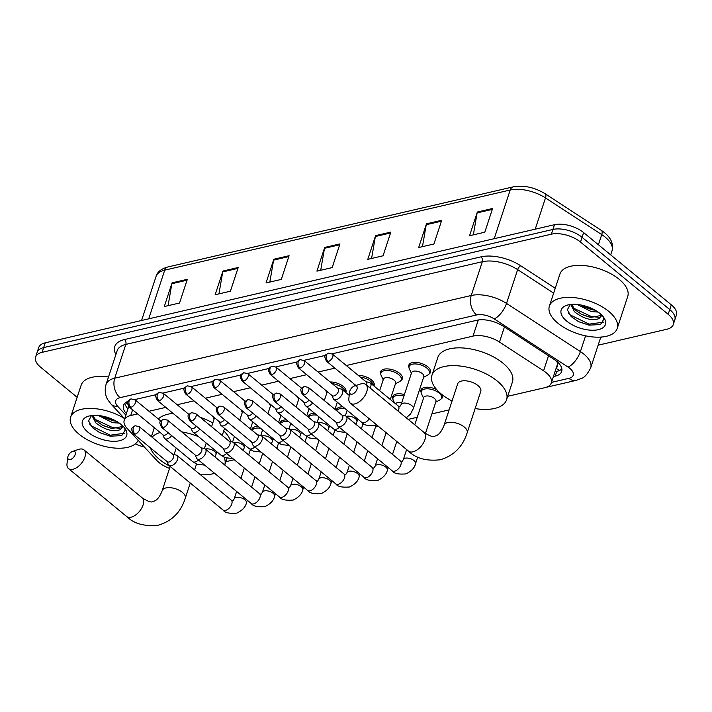 <?xml version="1.0" encoding="UTF-8"?>
<svg xmlns="http://www.w3.org/2000/svg" width="712" height="712" viewBox="0 0 712 712"><rect width="100%" height="100%" fill="white"/><g stroke="black" fill="none" stroke-linecap="round" stroke-linejoin="round"><path stroke-width="1.07" d="M330.128 381.961A11.428 5.554 18.2 0 1 343.255 386.438A11.428 5.554 18.2 0 1 345.97 391.894A11.428 5.554 18.2 0 1 345.694 392.472M358.314 375.42A11.428 5.554 18.2 0 1 371.442 379.905A11.428 5.554 18.2 0 1 374.156 385.361A11.428 5.554 18.2 0 1 373.88 385.94M380.787 373.969A11.428 5.554 18.2 0 1 380.635 371.682A11.428 5.554 18.2 0 1 388.352 368.95A11.428 5.554 18.2 0 1 399.628 373.364A11.428 5.554 18.2 0 1 402.333 378.82A11.428 5.554 18.2 0 1 400.856 380.564M408.973 367.428A11.428 5.554 18.2 0 1 408.822 365.149A11.428 5.554 18.2 0 1 416.538 362.408A11.428 5.554 18.2 0 1 427.814 366.822A11.428 5.554 18.2 0 1 430.52 372.278A11.428 5.554 18.2 0 1 429.042 374.031M421.103 392.303A11.428 5.554 18.2 0 1 420.943 390.016A11.428 5.554 18.2 0 1 436.678 389.606M392.917 398.845A11.428 5.554 18.2 0 1 392.757 396.557A11.428 5.554 18.2 0 1 404.407 394.555M308.065 416.921A11.428 5.554 18.2 0 1 308.198 416.173A11.428 5.554 18.2 0 1 314.722 413.369M251.692 430.003A11.428 5.554 18.2 0 1 251.826 429.247A11.428 5.554 18.2 0 1 258.349 426.443M279.878 423.462A11.428 5.554 18.2 0 1 280.012 422.705A11.428 5.554 18.2 0 1 286.536 419.911M336.251 410.388A11.428 5.554 18.2 0 1 336.384 409.631A11.428 5.554 18.2 0 1 342.908 406.828M137.594 413.921L130.723 415.514A21.422 10.422 -161.8 0 0 124.217 420.231A21.422 10.422 -161.8 0 0 127.136 428.428L156.88 460.522A21.422 10.422 -161.8 0 0 159.061 462.551A21.422 10.422 -161.8 0 0 169.536 468.371M556.392 367.508A7.138 3.471 -161.8 0 0 557.345 364.411L557.087 361.135M557.345 364.411A21.422 10.422 18.2 0 1 557.149 365.194L551.302 382.976A21.422 10.422 -161.8 0 0 543.576 370.818L499.477 342.054A21.422 10.422 -161.8 0 0 472.999 336.117L346.29 365.514M334.898 368.149L318.104 372.047M306.712 374.69L289.918 378.588M278.526 381.232L261.731 385.121M250.339 387.764L233.545 391.662M222.153 394.306L205.359 398.204M193.967 400.847L177.172 404.736M165.78 407.38L148.986 411.278M507.718 396.299L544.805 387.693A21.422 10.422 -161.8 0 0 551.302 382.976M225.855 461.679L234.248 459.729M375.509 426.969L378.375 426.301M408.172 419.386L417.241 417.285M431.881 413.886L449.13 409.889M442.553 395.035A11.428 5.554 18.2 0 1 442.65 397.154A11.428 5.554 18.2 0 1 441.164 398.898M77.154 397.323L40.691 367.276A21.422 10.422 18.2 0 1 35.6 357.041A21.422 10.422 18.2 0 1 42.106 352.324L551.382 234.186A21.422 10.422 18.2 0 1 580.494 242.053L668.194 314.321A21.422 10.422 18.2 0 1 673.285 324.547A21.422 10.422 18.2 0 1 666.779 329.264L598.133 345.187M144.34 446.985A21.422 10.422 18.2 0 1 135.333 443.861M673.285 324.547L676.4 315.069A21.422 10.422 18.2 0 0 671.309 304.834L583.618 232.575A21.422 10.422 18.2 0 0 554.506 224.707L45.221 342.837A21.422 10.422 18.2 0 0 38.715 347.554L37.157 352.298A21.422 10.422 18.2 0 1 43.663 347.581L552.948 229.442A21.422 10.422 18.2 0 1 582.051 237.318L669.752 309.578A21.422 10.422 18.2 0 1 674.842 319.804A21.422 10.422 18.2 0 0 669.752 309.578L582.051 237.318A21.422 10.422 18.2 0 0 552.948 229.442L43.663 347.581A21.422 10.422 18.2 0 0 37.157 352.298L35.6 357.041M553.411 376.577L555.173 376.167A21.422 10.422 -161.8 0 0 561.67 371.45A21.422 10.422 -161.8 0 0 553.954 359.293L503.233 326.221A21.422 10.422 -161.8 0 0 476.755 320.275L332.086 353.837M128.009 401.319A21.422 10.422 -161.8 0 0 123.505 405.431A21.422 10.422 -161.8 0 0 126.398 413.61M325.393 355.386L303.899 360.37M297.216 361.927L275.722 366.911M269.029 368.46L247.536 373.444M240.843 375.002L219.349 379.986M212.657 381.543L191.163 386.527M184.47 388.076L162.977 393.06M156.284 394.617L134.79 399.601M561.857 368.887A21.422 10.422 18.2 0 1 556.731 371.433L554.968 371.833M127.955 408.866A21.422 10.422 18.2 0 1 124.876 403.25M441.716 220.293L433.928 244.002L418.665 247.545L426.461 223.835L441.716 220.293M492.597 208.491L484.801 232.201L469.537 235.743L477.334 212.034L492.597 208.491M289.09 255.706L281.293 279.407L266.03 282.949L273.826 259.239L289.09 255.706M238.208 267.507L230.412 291.208L215.149 294.75L222.945 271.041L238.208 267.507M187.336 279.309L179.54 303.018L164.276 306.552L172.073 282.842L187.336 279.309M390.844 232.094L383.047 255.804L367.784 259.346L375.58 235.636L390.844 232.094M339.962 243.905L332.175 267.605L316.911 271.147L324.699 247.438L339.962 243.905M320.712 270.266L324.485 248.31A5.714 3.898 -103.1 0 1 324.699 247.438M371.593 258.465L375.366 236.509A5.714 3.898 -103.1 0 1 375.58 235.636M168.077 305.671L171.859 283.714A5.714 3.898 -103.1 0 1 172.073 282.842M218.958 293.869L222.731 271.913A5.714 3.898 -103.1 0 1 222.945 271.041M269.83 282.068L273.613 260.111A5.714 3.898 -103.1 0 1 273.826 259.239M473.347 234.862L477.12 212.906A5.714 3.898 -103.1 0 1 477.334 212.034M422.465 246.663L426.239 224.707A5.714 3.898 -103.1 0 1 426.461 223.835M138.137 440.301A35.707 17.364 18.2 0 1 113.502 447.946A35.707 17.364 18.2 0 1 79.103 434.231A35.707 17.364 18.2 0 1 70.621 417.179A35.707 17.364 18.2 0 1 124.333 418.425M92.818 415.434L96.351 420.934L102.902 425.5L111.873 428.517L121.992 426.63M91.999 415.514L95.728 422.812C104.557 429.692 112.603 432.024 119.847 429.825A16.136 7.85 18.2 0 0 121.823 427.44A16.136 7.85 18.2 0 0 121.885 425.135M102.092 416.031L105.376 417.98L113.199 420.774L116.403 421.255M98.443 415.514L112.576 422.652L119.34 423.124M91.439 415.577L88.591 420.908L92.435 427.645L99.787 432.7L110.227 436.189L121.716 435.628L125.223 430.003L124.146 427.44M87.95 432.175A23.282 11.321 18.2 0 1 88.137 416.306A23.282 11.321 18.2 0 1 121.129 424.486A23.282 11.321 18.2 0 1 124.876 428.384A23.282 11.321 18.2 0 1 116.893 441.164A23.282 11.321 18.2 0 1 87.95 432.175M123.247 426.435L119.847 429.825M70.621 417.179L81.15 385.174A35.707 17.364 18.2 0 1 108.5 377.004M104.904 417.73L114.863 421.068M102.421 425.251L112.389 428.597M99.644 432.638L110.511 436.233M104.967 416.671L113.617 419.795M94.776 419.208L112.799 427.672L119.723 428.268M89.57 423.996L91.456 425.981L110.324 435.201L124.725 433.207M70.23 459.569A5.002 2.732 -50.5 0 0 75.16 454.594A5.002 2.732 -50.5 0 0 72.962 451.266A5.002 2.732 -50.5 0 0 72.633 451.363A5.002 2.732 -50.5 0 0 67.809 457.211A5.002 2.732 -50.5 0 0 70.23 459.569M72.633 451.363L78.721 449.37A12.14 6.631 129.5 0 1 79.522 449.147A12.14 6.631 129.5 0 1 83.927 449.851A12.14 6.631 129.5 0 1 83.438 460.379A12.14 6.631 129.5 0 1 72.9 469.297A12.14 6.631 129.5 0 1 68.494 468.594A12.14 6.631 129.5 0 1 67.017 463.574L67.809 457.211M224.111 457.211A39.276 19.099 18.2 0 1 224.752 465.016L226.968 458.297M214.632 473.338A39.276 19.099 18.2 0 1 200.428 474.735M169.848 466.2A39.276 19.099 18.2 0 1 159.417 459.4A39.276 19.099 18.2 0 1 150.392 447.848M223.746 430.876A39.276 19.099 18.2 0 1 230.679 441.591M176.371 448.186A12.14 5.901 -161.8 0 0 175.864 449.121L174.057 454.621M152.083 437.213A39.276 19.099 18.2 0 1 160.129 432.495M181.747 431.899A39.276 19.099 18.2 0 1 198.488 436.643M158.34 418.985A39.276 19.099 18.2 0 1 173.087 413.405M200.152 417.303A39.276 19.099 18.2 0 1 212.826 422.937M352.093 394.181A5.002 2.732 -50.5 0 0 357.015 389.206A5.002 2.732 -50.5 0 0 354.816 385.886A5.002 2.732 -50.5 0 0 354.487 385.984A5.002 2.732 -50.5 0 0 349.672 391.831A5.002 2.732 -50.5 0 0 352.093 394.181M354.487 385.984L360.583 383.99A12.14 6.631 129.5 0 1 361.385 383.768A12.14 6.631 129.5 0 1 365.79 384.471A12.14 6.631 129.5 0 1 365.3 395A12.14 6.631 129.5 0 1 354.763 403.918A12.14 6.631 129.5 0 1 350.349 403.206A12.14 6.631 129.5 0 1 348.88 398.186L349.672 391.831M480.787 391.315A12.14 5.901 -161.8 0 0 477.903 385.521A12.14 5.901 -161.8 0 0 465.933 380.831A12.14 5.901 -161.8 0 0 457.727 383.732L444.083 425.224A12.14 5.901 -161.8 0 1 447.768 422.554A12.14 5.901 -161.8 0 1 464.268 427.013A12.14 5.901 -161.8 0 1 467.152 432.807L480.787 391.315M452.049 400.99A39.276 19.099 18.2 0 1 441.28 394.021A39.276 19.099 18.2 0 1 431.953 375.26A39.276 19.099 18.2 0 1 458.483 365.861A39.276 19.099 18.2 0 1 497.243 381.036A39.276 19.099 18.2 0 1 506.57 399.797A39.276 19.099 18.2 0 1 475.118 408.572M431.953 375.26L437.8 357.477A39.276 19.099 18.2 0 1 464.331 348.079A39.276 19.099 18.2 0 1 503.09 363.253A39.276 19.099 18.2 0 1 512.409 382.015L506.57 399.797M167 461.536L168.317 464.624A6.426 3.507 -50.5 0 0 168.904 465.417A6.426 3.507 -50.5 0 0 171.236 465.79A6.426 3.507 -50.5 0 0 177.564 459.391A6.426 3.507 -50.5 0 0 177.074 455.493A6.426 3.507 -50.5 0 0 176.184 455.075L172.9 454.372M135.075 434.106A4.646 2.537 -50.5 0 1 133.384 433.839L167.267 461.759A4.646 2.537 -50.5 0 0 168.949 462.026A4.646 2.537 -50.5 0 0 173.523 457.407A4.646 2.537 -50.5 0 0 173.167 454.594L139.294 426.675L135.289 425.74A4.646 3.168 -103.1 0 0 133.34 427.787A4.646 3.168 76.9 0 0 135.075 434.106A4.646 2.537 -50.5 0 0 139.107 430.698A4.646 2.537 -50.5 0 0 139.294 426.675M253.107 427.636L252.19 430.413A10.707 5.207 18.2 0 1 260.521 428.232M195.186 454.995L196.503 458.083A6.426 3.507 -50.5 0 0 197.09 458.875A6.426 3.507 -50.5 0 0 199.422 459.249A6.426 3.507 -50.5 0 0 205.75 452.859A6.426 3.507 -50.5 0 0 205.261 448.961A6.426 3.507 -50.5 0 0 204.371 448.533L201.087 447.83M163.262 427.574A4.646 2.537 -50.5 0 1 161.571 427.298L195.453 455.217A4.646 2.537 -50.5 0 0 197.135 455.484A4.646 2.537 -50.5 0 0 201.71 450.865A4.646 2.537 -50.5 0 0 201.354 448.053L167.48 420.133L163.475 419.199A4.646 3.168 -103.1 0 0 161.526 421.246A4.646 3.168 76.9 0 0 163.262 427.574A4.646 2.537 -50.5 0 0 167.293 424.165A4.646 2.537 -50.5 0 0 167.48 420.133M280.386 423.889A10.707 5.207 18.2 0 1 288.707 421.691M223.372 448.453L224.689 451.542A6.426 3.507 -50.5 0 0 225.277 452.343A6.426 3.507 -50.5 0 0 227.609 452.716A6.426 3.507 -50.5 0 0 233.937 446.317A6.426 3.507 -50.5 0 0 233.447 442.419A6.426 3.507 -50.5 0 0 232.557 442.001L229.273 441.289M191.448 421.032A4.646 2.537 -50.5 0 1 189.757 420.765L223.639 448.676A4.646 2.537 -50.5 0 0 225.321 448.952A4.646 2.537 -50.5 0 0 229.896 444.332A4.646 2.537 -50.5 0 0 229.54 441.511L195.666 413.601L191.661 412.657A4.646 3.168 -103.1 0 0 189.712 414.713A4.646 3.168 76.9 0 0 191.448 421.032A4.646 2.537 -50.5 0 0 195.48 417.624A4.646 2.537 -50.5 0 0 195.666 413.601M308.572 417.348A10.707 5.207 18.2 0 1 316.893 415.158M251.558 441.921L252.876 445.009A6.426 3.507 -50.5 0 0 253.463 445.801A6.426 3.507 -50.5 0 0 255.795 446.175A6.426 3.507 -50.5 0 0 262.123 439.776A6.426 3.507 -50.5 0 0 261.633 435.877A6.426 3.507 -50.5 0 0 260.743 435.459L257.459 434.756M219.634 414.5A4.646 2.537 -50.5 0 1 217.943 414.224L251.826 442.143A4.646 2.537 -50.5 0 0 253.508 442.41A4.646 2.537 -50.5 0 0 258.082 437.791A4.646 2.537 -50.5 0 0 257.726 434.979L223.853 407.059L219.848 406.125A4.646 3.168 -103.1 0 0 217.899 408.172A4.646 3.168 76.9 0 0 219.634 414.5A4.646 2.537 -50.5 0 0 223.666 411.091A4.646 2.537 -50.5 0 0 223.853 407.059M336.758 410.806A10.707 5.207 18.2 0 1 345.08 408.617M279.745 435.379L281.062 438.467A6.426 3.507 -50.5 0 0 281.649 439.26A6.426 3.507 -50.5 0 0 283.981 439.633A6.426 3.507 -50.5 0 0 290.309 433.243A6.426 3.507 -50.5 0 0 289.82 429.345A6.426 3.507 -50.5 0 0 288.93 428.927L285.645 428.215M247.82 407.958A4.646 2.537 -50.5 0 1 246.13 407.691L280.012 435.602A4.646 2.537 -50.5 0 0 281.694 435.877A4.646 2.537 -50.5 0 0 286.268 431.25A4.646 2.537 -50.5 0 0 285.913 428.437L252.039 400.527L248.034 399.583A4.646 3.168 -103.1 0 0 246.085 401.63A4.646 3.168 76.9 0 0 247.82 407.958A4.646 2.537 -50.5 0 0 251.843 404.55A4.646 2.537 -50.5 0 0 252.039 400.527M307.931 428.838L309.248 431.935A6.426 3.507 -50.5 0 0 309.836 432.727A6.426 3.507 -50.5 0 0 312.168 433.101A6.426 3.507 -50.5 0 0 318.495 426.702A6.426 3.507 -50.5 0 0 318.006 422.803A6.426 3.507 -50.5 0 0 317.116 422.385L313.832 421.673M276.007 401.417A4.646 2.537 -50.5 0 1 274.316 401.15L308.198 429.069A4.646 2.537 -50.5 0 0 309.88 429.336A4.646 2.537 -50.5 0 0 314.455 424.717A4.646 2.537 -50.5 0 0 314.099 421.905L280.225 393.985L276.22 393.042A4.646 3.168 -103.1 0 0 274.271 395.098A4.646 3.168 76.9 0 0 276.007 401.417A4.646 2.537 -50.5 0 0 280.03 398.008A4.646 2.537 -50.5 0 0 280.225 393.985M395.632 403.855A6.426 3.124 18.2 0 1 401.693 402.814M394.519 402.939L393.291 400.331A10.707 5.207 18.2 0 1 393.042 397.964A10.707 5.207 18.2 0 1 403.909 396.077M414.758 424.824L423.738 397.51A6.426 3.124 18.2 0 1 428.081 395.97A6.426 3.124 18.2 0 1 434.427 398.453A6.426 3.124 18.2 0 1 435.949 401.524L425.429 433.519M423.524 398.15L421.477 393.798A10.707 5.207 18.2 0 1 421.228 391.422A10.707 5.207 18.2 0 1 428.464 388.859A10.707 5.207 18.2 0 1 439.037 392.997A10.707 5.207 18.2 0 1 441.582 398.115A10.707 5.207 18.2 0 1 439.972 399.877L435.735 402.173M336.117 422.305L337.435 425.393A6.426 3.507 -50.5 0 0 338.022 426.185A6.426 3.507 -50.5 0 0 340.354 426.559A6.426 3.507 -50.5 0 0 346.682 420.16A6.426 3.507 -50.5 0 0 346.192 416.271A6.426 3.507 -50.5 0 0 345.302 415.844L342.018 415.14M304.193 394.884A4.646 2.537 -50.5 0 1 302.502 394.608L336.384 422.528A4.646 2.537 -50.5 0 0 338.067 422.795A4.646 2.537 -50.5 0 0 342.641 418.175A4.646 2.537 -50.5 0 0 342.285 415.363L308.412 387.444L304.407 386.509A4.646 3.168 -103.1 0 0 302.458 388.556A4.646 3.168 76.9 0 0 304.193 394.884A4.646 2.537 -50.5 0 0 308.216 391.475A4.646 2.537 -50.5 0 0 308.412 387.444M129.192 406.997C126.104 400.625 127.466 401.39 131.097 398.898A4.646 3.168 -103.1 0 0 129.148 400.945A4.646 3.168 76.9 0 0 130.883 407.273A4.646 2.537 -50.5 0 1 129.192 406.997L163.075 434.916A4.646 2.537 -50.5 0 0 164.757 435.183A4.646 2.537 -50.5 0 0 168.157 432.727M211.58 426.711L214.312 418.398A6.426 3.124 18.2 0 1 214.624 417.864M162.808 434.694L164.125 437.782A6.426 3.507 -50.5 0 0 164.712 438.574A6.426 3.507 -50.5 0 0 171.681 435.628M157.379 400.464C154.29 394.092 155.652 394.849 159.283 392.357A4.646 3.168 -103.1 0 0 157.334 394.404A4.646 3.168 76.9 0 0 159.07 400.731A4.646 2.537 -50.5 0 1 157.379 400.464L191.261 428.375A4.646 2.537 -50.5 0 0 192.943 428.651A4.646 2.537 -50.5 0 0 196.343 426.185M239.766 420.178L242.498 411.865A6.426 3.124 18.2 0 1 242.81 411.322M190.994 428.152L192.311 431.241A6.426 3.507 -50.5 0 0 192.899 432.033A6.426 3.507 -50.5 0 0 199.867 429.087M185.565 393.923C182.477 387.55 183.838 388.316 187.47 385.824A4.646 3.168 -103.1 0 0 185.52 387.871A4.646 3.168 76.9 0 0 187.256 394.19A4.646 2.537 -50.5 0 1 185.565 393.923L219.447 421.842A4.646 2.537 -50.5 0 0 221.129 422.109A4.646 2.537 -50.5 0 0 224.529 419.653M267.952 413.636L270.685 405.324A6.426 3.124 18.2 0 1 270.996 404.79M219.171 421.62L220.498 424.708A6.426 3.507 -50.5 0 0 221.085 425.5A6.426 3.507 -50.5 0 0 228.054 422.554M213.751 387.381C210.663 381.009 212.025 381.774 215.656 379.282A4.646 3.168 -103.1 0 0 213.707 381.329A4.646 3.168 76.9 0 0 215.442 387.657A4.646 2.537 -50.5 0 1 213.751 387.381L247.634 415.301A4.646 2.537 -50.5 0 0 249.316 415.568A4.646 2.537 -50.5 0 0 252.715 413.111M296.139 407.104L298.871 398.782A6.426 3.124 18.2 0 1 299.182 398.248M247.358 415.078L248.684 418.167A6.426 3.507 -50.5 0 0 249.271 418.959A6.426 3.507 -50.5 0 0 256.24 416.013M332.175 383.643A10.707 5.207 18.2 0 1 342.356 387.746A10.707 5.207 18.2 0 1 345.026 391.92M241.938 380.849C238.84 374.476 240.211 375.233 243.842 372.741A4.646 3.168 -103.1 0 0 241.893 374.797A4.646 3.168 76.9 0 0 243.62 381.116A4.646 2.537 -50.5 0 1 241.938 380.849L275.82 408.759A4.646 2.537 -50.5 0 0 277.502 409.035A4.646 2.537 -50.5 0 0 280.902 406.57M324.325 400.562L327.057 392.25A6.426 3.124 18.2 0 1 327.369 391.707M275.544 408.537L276.87 411.625A6.426 3.507 -50.5 0 0 277.457 412.426A6.426 3.507 -50.5 0 0 284.426 409.48M360.361 377.102A10.707 5.207 18.2 0 1 370.543 381.205A10.707 5.207 18.2 0 1 373.213 385.379M270.124 374.307C267.027 367.935 268.397 368.7 272.029 366.208A4.646 3.168 -103.1 0 0 270.079 368.255A4.646 3.168 76.9 0 0 271.806 374.583A4.646 2.537 -50.5 0 1 270.124 374.307L304.006 402.227A4.646 2.537 -50.5 0 0 305.688 402.494A4.646 2.537 -50.5 0 0 309.088 400.037M355.243 385.708L355.235 385.735A6.426 3.124 18.2 0 1 355.555 385.174M303.73 402.004L305.056 405.092A6.426 3.507 -50.5 0 0 305.635 405.885A6.426 3.507 -50.5 0 0 312.613 402.939M379.647 390.683L383.43 379.176A6.426 3.124 18.2 0 1 387.773 377.636A6.426 3.124 18.2 0 1 394.119 380.119A6.426 3.124 18.2 0 1 395.641 383.19L390.292 399.459M331.917 395.463L333.243 398.551A6.426 3.507 -50.5 0 0 333.821 399.343A6.426 3.507 -50.5 0 0 338.449 398.64A6.426 3.507 -50.5 0 0 342.49 393.327A6.426 3.507 -50.5 0 0 342 389.428A6.426 3.507 -50.5 0 0 341.11 389.01L337.826 388.298M383.216 379.825L381.169 375.464A10.707 5.207 18.2 0 1 380.92 373.088A10.707 5.207 18.2 0 1 388.156 370.525A10.707 5.207 18.2 0 1 398.729 374.663A10.707 5.207 18.2 0 1 401.265 379.781A10.707 5.207 18.2 0 1 399.663 381.543L395.427 383.839M299.992 368.042A4.646 2.537 -50.5 0 1 298.31 367.775L332.192 395.685A4.646 2.537 -50.5 0 0 333.875 395.961A4.646 2.537 -50.5 0 0 338.449 391.333A4.646 2.537 -50.5 0 0 338.093 388.521L304.211 360.61L300.215 359.667A4.646 3.168 -103.1 0 0 298.266 361.714A4.646 3.168 76.9 0 0 299.992 368.042A4.646 2.537 -50.5 0 0 304.024 364.633A4.646 2.537 -50.5 0 0 304.211 360.61M413.307 408.652A6.426 3.124 18.2 0 0 411.776 405.582A6.426 3.124 18.2 0 0 402.769 403.295A6.426 3.124 18.2 0 0 401.096 404.638L411.616 372.634A6.426 3.124 18.2 0 1 415.959 371.094A6.426 3.124 18.2 0 1 422.305 373.577A6.426 3.124 18.2 0 1 423.827 376.648L413.307 408.652L410.468 414.081L406.24 417.802M370.142 388.058A6.426 3.507 -50.5 0 0 370.676 386.785A6.426 3.507 -50.5 0 0 370.187 382.887A6.426 3.507 -50.5 0 0 369.297 382.469L366.012 381.757M411.403 373.284L409.356 368.923A10.707 5.207 18.2 0 1 409.106 366.555A10.707 5.207 18.2 0 1 416.342 363.992A10.707 5.207 18.2 0 1 426.915 368.131A10.707 5.207 18.2 0 1 429.452 373.248A10.707 5.207 18.2 0 1 427.85 375.002L423.613 377.298M366.538 385.085A4.646 2.537 -50.5 0 0 366.635 384.8A4.646 2.537 -50.5 0 0 366.28 381.988L332.397 354.069L328.401 353.125A4.646 3.168 -103.1 0 0 326.452 355.181A4.646 3.168 76.9 0 0 328.179 361.5A4.646 2.537 -50.5 0 0 332.21 358.092A4.646 2.537 -50.5 0 0 332.397 354.069M608.733 311.375A35.707 17.364 18.2 0 1 617.215 328.428A35.707 17.364 18.2 0 1 593.087 336.972A35.707 17.364 18.2 0 1 557.861 323.177A35.707 17.364 18.2 0 1 549.379 306.124A35.707 17.364 18.2 0 1 573.507 297.58A35.707 17.364 18.2 0 1 608.733 311.375M549.379 306.124L559.899 274.12A35.707 17.364 18.2 0 1 584.027 265.567A35.707 17.364 18.2 0 1 619.262 279.371A35.707 17.364 18.2 0 1 627.735 296.415L617.215 328.428M571.576 304.38L575.109 309.88L581.659 314.446L590.631 317.463L600.75 315.576M570.748 304.451L574.486 311.758C583.315 318.638 591.352 320.97 598.605 318.771A16.136 7.85 18.2 0 0 600.572 316.386A16.136 7.85 18.2 0 0 600.643 314.081M580.85 304.976L584.134 306.925L591.948 309.72L595.161 310.201M577.201 304.46L591.334 311.598L598.098 312.07M570.187 304.522L567.348 309.853L571.193 316.591L578.544 321.646L588.975 325.135L600.474 324.574L603.981 318.949L602.904 316.386M566.707 321.121A23.282 11.321 18.2 0 1 566.894 305.243A23.282 11.321 18.2 0 1 599.878 313.422A23.282 11.321 18.2 0 1 603.634 317.329A23.282 11.321 18.2 0 1 595.65 330.11A23.282 11.321 18.2 0 1 566.707 321.121M601.996 315.38L598.605 318.771M583.653 306.676L593.621 310.014M581.179 314.197L591.147 317.543M578.402 321.584L589.269 325.179M583.724 305.608L592.375 308.741M573.534 308.154L591.556 316.618L598.481 317.214M568.327 312.942L570.214 314.927L589.082 324.147L603.473 322.153M127.573 402.609A21.422 14.062 137.2 0 1 126.416 402.084M556.116 368.327A21.422 14.605 76.9 0 0 559.748 370.373M136.054 399.307L135.716 400.34M132.601 409.809L130.723 415.514M478.304 319.982L472.999 336.117M504.425 326.995L499.477 342.054M548.534 355.76L543.576 370.818M551.497 382.38L568.897 378.348A14.285 6.942 -161.8 0 0 569.84 368.38A14.285 6.942 -161.8 0 0 568.087 367.098L494.217 318.923A14.285 6.942 -161.8 0 0 476.568 314.962L120.043 397.661A14.285 6.942 -161.8 0 0 117.649 406.267L125.89 415.158M120.043 397.661A14.285 9.737 -103.1 0 1 114.712 378.197L125.819 344.412A28.56 13.893 -161.8 0 0 117.151 350.704L106.044 384.489A28.56 13.893 18.2 0 1 114.712 378.197L471.228 295.498A28.56 13.893 18.2 0 1 506.526 303.419L580.405 351.595A28.56 13.893 18.2 0 1 583.92 354.167A28.56 13.893 18.2 0 1 590.702 367.81L600.803 337.087M585.584 335.842L580.405 351.595A14.285 5.99 123.1 0 1 568.087 367.098M115.887 354.54A32.129 15.628 18.2 0 1 124.484 339.553L481.001 256.845A32.129 15.628 18.2 0 1 520.712 265.763L555.244 288.28M602.174 336.972A32.129 15.628 18.2 0 1 600.545 337.862M42.106 352.324L45.221 342.837M668.194 314.321L671.309 304.834M580.494 242.053L583.618 232.575M551.382 234.186L554.506 224.707M494.217 318.923A14.285 5.99 123.1 0 0 506.526 303.419L517.633 269.634A28.56 13.893 -161.8 0 0 482.336 261.713L125.819 344.412A3.569 2.439 76.9 0 0 124.484 339.553M553.651 293.122L517.633 269.634A3.569 1.495 -56.9 0 1 520.712 265.763M476.568 314.962A14.285 9.737 -103.1 0 1 471.228 295.498L482.336 261.713A3.569 2.439 76.9 0 0 481.001 256.845M117.649 406.267A14.285 9.372 137.2 0 1 111.072 404.122L124.689 418.807M546.006 387.364L576.026 380.404A14.285 9.737 -103.1 0 1 568.897 378.348M556.731 371.433L555.173 376.167M148.719 318.834L164.721 270.151A7.138 4.868 -103.1 0 1 167.729 267L513.201 186.864A7.138 4.868 76.9 0 0 510.192 190.015L164.721 270.151A28.56 13.893 -161.8 0 0 156.053 276.443C157.325 271.957 161.215 268.807 167.729 267M513.201 186.864C523.872 185.013 534.534 187.318 545.187 193.78A7.138 2.999 123.1 0 1 545.49 197.936A28.56 13.893 -161.8 0 0 510.192 190.015L494.19 238.698M545.187 193.78L601.418 230.448A7.138 2.999 123.1 0 1 601.729 234.604L545.49 197.936L535.219 229.175M601.418 230.448C610.353 236.384 613.886 243.166 612.026 250.82A28.56 13.893 -161.8 0 0 601.729 234.604L598.392 244.75M339.677 244.786L324.485 248.31M288.796 256.587L273.613 260.111M237.915 268.388L222.731 271.913M187.042 280.19L171.859 283.714M390.55 232.984L375.366 236.509M441.431 221.183L426.239 224.707M492.303 209.381L477.12 212.906M190.273 483.021L185.289 498.186C180.91 512.07 171.975 521.059 158.482 525.136C144.652 526.675 134.043 523.801 126.647 516.512A12.14 6.631 -50.5 0 0 131.053 517.215A12.14 6.631 -50.5 0 0 141.599 508.306A12.14 6.631 -50.5 0 0 142.089 497.777L83.927 449.851M185.289 498.186A12.14 5.901 -161.8 0 0 182.405 492.392A12.14 5.901 -161.8 0 0 165.914 487.934A12.14 5.901 -161.8 0 0 162.229 490.604C158.171 500.901 154.344 500.999 153 501.488C151.558 502.743 147.918 501.506 142.089 497.777M467.152 432.807C462.773 446.691 453.838 455.671 440.345 459.756C426.515 461.296 415.897 458.421 408.51 451.132A12.14 6.631 -50.5 0 0 412.916 451.835A12.14 6.631 -50.5 0 0 423.462 442.917A12.14 6.631 -50.5 0 0 423.952 432.389L365.79 384.471M236.633 491.458L234.203 498.854A6.426 3.124 18.2 0 1 235.877 497.51A6.426 3.124 18.2 0 1 244.883 499.797A6.426 3.124 18.2 0 1 246.414 502.868C245.578 506.988 242.383 510.406 236.838 513.121C229.362 513.761 224.778 512.738 223.087 510.068A6.426 3.507 -50.5 0 0 225.428 510.442A6.426 3.507 -50.5 0 0 225.713 510.362A6.426 3.507 -50.5 0 0 231.097 505.547A6.426 3.507 -50.5 0 0 231.267 500.144L177.074 455.493M264.82 484.925L262.39 492.312A6.426 3.124 18.2 0 1 264.063 490.969A6.426 3.124 18.2 0 1 273.07 493.256A6.426 3.124 18.2 0 1 274.601 496.326C273.764 500.447 270.569 503.865 265.024 506.588C257.548 507.22 252.965 506.205 251.274 503.526A6.426 3.507 -50.5 0 0 253.614 503.9A6.426 3.507 -50.5 0 0 253.899 503.82A6.426 3.507 -50.5 0 0 259.284 499.014A6.426 3.507 -50.5 0 0 259.453 493.612L205.261 448.961M293.006 478.384L290.576 485.771A6.426 3.124 18.2 0 1 292.249 484.436A6.426 3.124 18.2 0 1 301.256 486.723A6.426 3.124 18.2 0 1 302.787 489.785C301.95 493.906 298.755 497.332 293.21 500.047C285.735 500.687 281.151 499.664 279.46 496.985A6.426 3.507 -50.5 0 0 281.801 497.368A6.426 3.507 -50.5 0 0 282.085 497.288A6.426 3.507 -50.5 0 0 287.47 492.473A6.426 3.507 -50.5 0 0 287.639 487.07L233.447 442.419M321.192 471.842L318.762 479.238A6.426 3.124 18.2 0 1 320.436 477.894A6.426 3.124 18.2 0 1 329.442 480.182A6.426 3.124 18.2 0 1 330.973 483.252C330.137 487.373 326.942 490.791 321.397 493.505C313.921 494.146 309.337 493.122 307.646 490.452A6.426 3.507 -50.5 0 0 309.978 490.826A6.426 3.507 -50.5 0 0 310.272 490.746A6.426 3.507 -50.5 0 0 315.656 485.931A6.426 3.507 -50.5 0 0 315.825 480.529L261.633 435.877M349.378 465.31L346.949 472.697A6.426 3.124 18.2 0 1 348.622 471.353A6.426 3.124 18.2 0 1 357.629 473.64A6.426 3.124 18.2 0 1 359.16 476.711C358.323 480.831 355.128 484.249 349.583 486.972C342.107 487.604 337.524 486.59 335.833 483.911A6.426 3.507 -50.5 0 0 338.164 484.285A6.426 3.507 -50.5 0 0 338.458 484.213A6.426 3.507 -50.5 0 0 343.843 479.399A6.426 3.507 -50.5 0 0 344.012 473.996L289.82 429.345M377.565 458.768L375.135 466.155A6.426 3.124 18.2 0 1 376.808 464.82A6.426 3.124 18.2 0 1 385.815 467.108A6.426 3.124 18.2 0 1 387.346 470.178C386.509 474.29 383.314 477.716 377.769 480.431C370.293 481.072 365.71 480.048 364.019 477.378A6.426 3.507 -50.5 0 0 366.351 477.752A6.426 3.507 -50.5 0 0 366.644 477.672A6.426 3.507 -50.5 0 0 372.029 472.857A6.426 3.507 -50.5 0 0 372.198 467.455L318.006 422.803M406.623 449.575L403.321 459.623A6.426 3.124 18.2 0 1 404.986 458.279A6.426 3.124 18.2 0 1 414.001 460.566A6.426 3.124 18.2 0 1 415.532 463.637C414.695 467.757 411.5 471.175 405.956 473.889C398.48 474.53 393.896 473.516 392.205 470.837A6.426 3.507 -50.5 0 0 394.537 471.211A6.426 3.507 -50.5 0 0 394.831 471.13A6.426 3.507 -50.5 0 0 400.215 466.324A6.426 3.507 -50.5 0 0 400.384 460.913L346.192 416.271M205.412 449.085A6.426 3.124 18.2 0 1 205.465 449.067A6.426 3.124 18.2 0 1 214.472 451.355A6.426 3.124 18.2 0 1 216.003 454.425L214.971 456.953M204.664 465.123L196.832 464.162L192.676 461.625A6.426 3.507 -50.5 0 0 195.302 461.919A6.426 3.507 -50.5 0 0 198.443 459.997M130.883 407.273A4.646 2.537 -50.5 0 0 134.906 403.864A4.646 2.537 -50.5 0 0 135.102 399.832L160.77 420.988M233.598 442.544A6.426 3.124 18.2 0 1 233.652 442.526A6.426 3.124 18.2 0 1 242.658 444.813A6.426 3.124 18.2 0 1 244.189 447.884L243.157 450.42M232.851 458.581L225.019 457.629L220.862 455.084A6.426 3.507 -50.5 0 0 223.488 455.377A6.426 3.507 -50.5 0 0 226.63 453.455M159.07 400.731A4.646 2.537 -50.5 0 0 163.093 397.323A4.646 2.537 -50.5 0 0 163.288 393.3L188.956 414.455M261.785 436.002A6.426 3.124 18.2 0 1 261.838 435.993A6.426 3.124 18.2 0 1 270.845 438.281A6.426 3.124 18.2 0 1 272.376 441.342L271.343 443.879M261.037 452.04L253.205 451.088L249.049 448.542A6.426 3.507 -50.5 0 0 251.674 448.845A6.426 3.507 -50.5 0 0 254.816 446.922M187.256 394.19A4.646 2.537 -50.5 0 0 191.279 390.781A4.646 2.537 -50.5 0 0 191.466 386.758L217.142 407.914M289.971 429.47A6.426 3.124 18.2 0 1 290.024 429.452A6.426 3.124 18.2 0 1 299.031 431.739A6.426 3.124 18.2 0 1 300.562 434.81L299.53 437.337M289.223 445.507L281.391 444.555L277.235 442.01A6.426 3.507 -50.5 0 0 279.861 442.303A6.426 3.507 -50.5 0 0 283.002 440.381M215.442 387.657A4.646 2.537 -50.5 0 0 219.465 384.249A4.646 2.537 -50.5 0 0 219.652 380.217L245.328 401.372M318.157 422.928A6.426 3.124 18.2 0 1 318.211 422.91A6.426 3.124 18.2 0 1 327.217 425.197A6.426 3.124 18.2 0 1 328.748 428.268L327.716 430.805M317.41 438.966L309.578 438.013L305.421 435.468A6.426 3.507 -50.5 0 0 308.047 435.771A6.426 3.507 -50.5 0 0 311.188 433.839M243.62 381.116A4.646 2.537 -50.5 0 0 247.651 377.707A4.646 2.537 -50.5 0 0 247.838 373.684L273.515 394.84M346.344 416.387A6.426 3.124 18.2 0 1 346.397 416.378A6.426 3.124 18.2 0 1 355.404 418.665A6.426 3.124 18.2 0 1 356.935 421.735L355.902 424.263M345.596 432.424L337.764 431.472L333.608 428.935A6.426 3.507 -50.5 0 0 336.233 429.229A6.426 3.507 -50.5 0 0 339.375 427.307M271.806 374.583A4.646 2.537 -50.5 0 0 275.838 371.175A4.646 2.537 -50.5 0 0 276.025 367.143L301.701 388.298M376.773 424.984L375.544 425.447C368.068 426.088 363.485 425.073 361.794 422.394A6.426 3.507 -50.5 0 0 364.419 422.688A6.426 3.507 -50.5 0 0 369.252 418.781M328.401 353.125C324.77 355.617 323.399 354.861 326.497 361.233A4.646 2.537 -50.5 0 0 328.179 361.5M398.115 411.109A6.426 3.507 -50.5 0 0 398.649 409.836A6.426 3.507 -50.5 0 0 398.159 405.938L370.187 382.887M125.962 402.369L127.555 404.087M128.721 406.552L124.217 420.231M106.044 384.489C103.783 392.908 106.916 398.337 107.957 399.975L111.072 404.122M576.026 380.404L581.357 378.481C584.392 377.636 587.507 374.076 590.702 367.81M612.026 250.82L610.691 254.878M156.053 276.443L141.572 320.489M196.521 464.028L194.581 469.92M151.398 436.652L154.335 427.716M126.647 516.512L68.494 468.594M170.168 466.458L162.229 490.604M423.952 432.389C429.781 436.127 433.421 437.364 434.863 436.109C436.207 435.619 440.025 435.522 444.083 425.224M408.51 451.132L350.349 403.206M133.384 433.839C130.296 427.467 131.667 428.232 135.289 425.74M234.203 498.854L232.868 500.901L231.267 500.144M262.675 453.393L259.284 463.708M254.976 476.817L251.585 487.124M247.278 500.233L246.414 502.868M250.41 449.557L248.639 454.941M244.332 468.042L240.941 478.357M223.087 510.068L168.904 465.417M161.571 427.298C158.482 420.925 159.844 421.691 163.475 419.199M262.39 492.312L261.055 494.359L259.453 493.612M290.861 446.86L287.47 457.175M283.162 470.276L279.772 480.591M275.464 493.692L274.601 496.326M278.597 443.024L276.826 448.4M272.518 461.501L269.127 471.816M280.377 423.88L281.293 421.095M251.274 503.526L197.09 458.875M189.757 420.765C186.669 414.393 188.03 415.149 191.661 412.657M290.576 485.771L289.241 487.818L287.639 487.07M319.047 440.319L315.656 450.634M311.349 463.734L307.958 474.05M303.65 487.159L302.787 489.785M306.783 436.483L305.012 441.858M300.704 454.968L297.313 465.283M308.563 417.339L309.48 414.553M279.46 496.985L225.277 452.343M217.943 414.224C214.855 407.851 216.217 408.617 219.848 406.125M318.762 479.238L317.427 481.285L315.825 480.529M347.233 433.777L343.843 444.092M339.535 457.202L336.144 467.517M331.837 480.618L330.973 483.252M334.969 429.95L333.198 435.326M328.891 448.427L325.5 458.742M336.749 410.797L337.666 408.02M307.646 490.452L253.463 445.801M246.13 407.691C243.041 401.31 244.403 402.075 248.034 399.583M346.949 472.697L345.614 474.744L344.012 473.996M376.07 425.269L372.029 437.56M367.721 450.66L364.33 460.976M360.023 474.076L359.16 476.711M363.156 423.409L361.385 428.784M357.077 441.885L353.686 452.2M335.833 483.911L281.649 439.26M274.316 401.15C271.228 394.777 272.589 395.534 276.22 393.042M375.135 466.155L373.8 468.202L372.198 467.455M396.78 441.467L392.517 454.434M388.209 467.544L387.346 470.178M386.135 432.691L381.872 445.668M393.042 397.964L394.039 394.938M364.019 477.378L309.836 432.727M302.502 394.608C299.414 388.236 300.776 389.001 304.407 386.509M403.321 459.623L401.986 461.67L400.384 460.913M417.704 457.024L415.532 463.637M441.582 398.115L442.57 395.098M421.228 391.422L422.225 388.405M392.205 470.837L338.022 426.185M224.565 428.366L222.224 435.486M216.866 451.791L216.003 454.425M206.222 443.015L204.406 448.542M192.676 461.625L164.712 438.574M214.098 419.048L212.861 416.413M135.102 399.832L131.097 398.898M252.751 421.833L250.41 428.944M245.053 445.249L244.189 447.884M234.408 436.483L232.593 442.01M220.862 455.084L192.899 432.033M242.285 412.515L241.048 409.872M163.288 393.3L159.283 392.357M280.937 415.292L278.597 422.412M273.239 438.717L272.376 441.342M262.595 429.941L260.779 435.468M249.049 448.542L221.085 425.5M270.471 405.974L269.234 403.339M191.466 386.758L187.47 385.824M309.124 408.759L306.783 415.87M301.425 432.175L300.562 434.81M290.781 423.4L288.965 428.927M277.235 442.01L249.271 418.959M298.657 399.432L297.42 396.798M219.652 380.217L215.656 379.282M337.31 402.218L334.969 409.338M329.612 425.634L328.748 428.268M345.169 392.036L345.89 389.838M318.967 416.867L317.151 422.394M305.421 435.468L277.457 412.426M326.844 392.899L325.607 390.256M247.838 373.684L243.842 372.741M357.798 419.101L356.935 421.735M373.355 385.503L374.076 383.296M347.153 410.326L345.338 415.853M333.608 428.935L305.635 405.885M354.807 385.877L353.793 383.724M276.025 367.143L272.029 366.208M298.31 367.775C295.213 361.393 296.584 362.159 300.215 359.667M349.227 395.382L342 389.428M401.265 379.781L402.262 376.764M361.794 422.394L333.821 399.343M380.92 373.088L381.917 370.071M401.096 404.638L399.761 406.685L398.159 405.938M429.452 373.248L430.448 370.222M409.106 366.555L410.103 363.529M326.497 361.233L355.955 385.503"/></g></svg>
